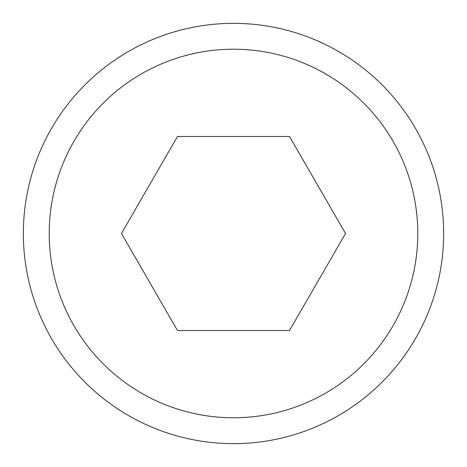 <?xml version="1.0" encoding="UTF-8"?>
<svg xmlns="http://www.w3.org/2000/svg" width="467" height="467" viewBox="0 0 467 467"><rect width="100%" height="100%" fill="white"/><g stroke="black" fill="none" stroke-linecap="round" stroke-linejoin="round"><path stroke-width="0.7" d="M233.5 443.65A210.15 210.15 0 0 1 23.35 233.5A210.15 210.15 0 0 1 233.5 23.35A210.15 210.15 0 0 1 443.65 233.5A210.15 210.15 0 0 1 233.5 443.65A210.15 210.15 0 0 1 23.35 233.5A210.15 210.15 0 0 1 233.5 23.35M289.511 136.481L345.527 233.5L289.511 330.519L177.489 330.519L121.473 233.5L177.489 136.481L289.511 136.481M233.5 49.216A184.284 184.284 0 0 0 49.216 233.5A184.284 184.284 0 0 0 233.5 417.784A184.284 184.284 0 0 0 417.784 233.5A184.284 184.284 0 0 0 233.5 49.216"/></g></svg>
